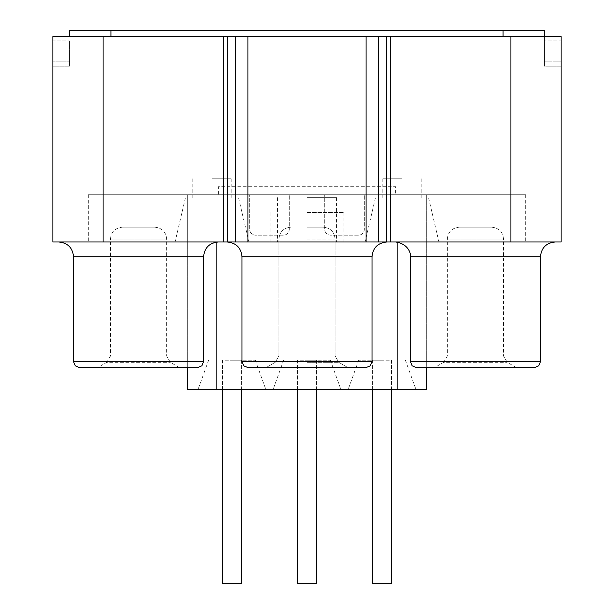 <?xml version="1.0" encoding="UTF-8"?>
<svg xmlns="http://www.w3.org/2000/svg" width="614" height="614" viewBox="0 0 614 614"><rect width="100%" height="100%" fill="white"/><g stroke="black" fill="none" stroke-linecap="round" stroke-linejoin="round"><path stroke-width="0.46" stroke-dasharray="3.07 2.3" d="M103.098 241.985L103.098 194.707L103.098 241.985L103.098 194.707L88.324 194.707L525.676 194.707L426.684 194.707L426.684 241.985L426.684 194.707L510.902 194.707L88.324 194.707L103.098 194.707L103.098 241.985L52.865 241.985L52.865 36.61L52.865 40.938L52.865 36.61L110.927 36.61L52.865 36.61L103.098 36.61L103.098 241.985L88.324 241.985L561.135 241.985L561.135 36.61L503.073 36.61L544.441 36.61L544.441 61.83L544.441 36.61L561.135 36.61L103.098 36.61M475.443 241.985L395.654 241.985L475.443 241.985M138.557 241.985L218.346 241.985L138.557 241.985M307 241.985L386.789 241.985L307 241.985M402.009 241.985L365.069 241.985L402.009 241.985M211.991 241.985L248.931 241.985L211.991 241.985M187.316 367.579L187.316 194.707L187.316 241.985L187.316 194.707L216.872 194.707L187.316 194.707L187.316 389.744L426.684 389.744L426.684 194.707L395.654 194.707L395.654 186.725L218.346 186.725L218.346 194.707L395.654 194.707L395.654 186.725L218.346 186.725L218.346 194.707L216.872 194.707L426.684 194.707L426.684 367.579M110.927 36.61L503.073 36.61L110.927 36.61L110.927 30.7L69.559 30.7L69.559 36.61M561.135 40.938L561.135 66.159L544.441 66.159L544.441 61.83L544.441 66.159L561.135 66.159L561.135 40.938L544.441 40.938L561.135 40.938M69.559 40.938L69.559 66.159L52.865 66.159L52.865 61.83L52.865 66.159L69.559 66.159L69.559 40.938L52.865 40.938L52.865 61.83L52.865 40.938L69.559 40.938M110.927 30.7L544.441 30.7L544.441 36.61M459.188 227.211L491.691 227.211L459.188 227.211C451.942 227.978 447.997 231.923 447.368 239.03L503.511 239.03L447.368 239.03L447.368 355.928L503.511 355.928L447.368 355.928L443.669 362.321L507.21 362.321L443.669 362.321L434.574 367.579L516.305 367.579L416.338 367.579M122.309 227.211L154.812 227.211L122.309 227.211C115.064 227.978 111.119 231.923 110.489 239.03L166.632 239.03L110.489 239.03L110.489 355.928L166.632 355.928L110.489 355.928L106.79 362.321L170.331 362.321L106.79 362.321L97.695 367.579L179.426 367.579L79.459 367.579M307 367.579L366.105 367.579L247.895 367.579L366.105 367.579L370.311 365.814L372.015 361.669L241.985 361.669L372.015 361.669L241.985 361.669L243.689 365.814L247.895 367.579L307 367.579M307 227.211L323.256 227.211L307 227.211M307 212.436L343.94 212.436L307 212.436M402.009 178.751L382.798 178.751L402.009 178.751M402.009 197.961L375.407 197.961L402.009 197.961M211.991 178.751L231.202 178.751L211.991 178.751M211.991 197.961L238.593 197.961L211.991 197.961M307 197.662L336.549 197.662L307 197.662M88.324 194.707L88.324 241.985L88.324 194.707M525.676 194.707L525.676 241.985L525.676 194.707M289.271 194.707L249.668 194.707L249.668 229.283A5.91 5.91 0 0 0 255.585 235.193L283.361 235.193A5.91 5.91 0 0 0 289.271 229.283L289.271 194.707L249.668 194.707L249.668 229.283A5.91 5.91 0 0 0 255.585 235.193L283.361 235.193A5.91 5.91 0 0 0 289.271 229.283L289.271 194.707M364.332 194.707L324.729 194.707L324.729 229.283A5.91 5.91 0 0 0 330.639 235.193L358.415 235.193A5.91 5.91 0 0 0 364.332 229.283L364.332 194.707L324.729 194.707L324.729 229.283A5.91 5.91 0 0 0 330.639 235.193L358.415 235.193A5.91 5.91 0 0 0 364.332 229.283L364.332 194.707M307 389.744L340.985 389.744L307 389.744M382.061 389.744L348.077 389.744L382.061 389.744M231.938 389.744L265.923 389.744L231.938 389.744M231.938 360.188L255.286 360.188L231.938 360.188M241.394 389.744L241.394 360.188L222.483 360.188L222.483 583.3L241.394 583.3L241.394 360.188L222.483 360.188L222.483 389.744M382.061 360.188L358.714 360.188L382.061 360.188M391.517 389.744L391.517 360.188L372.606 360.188L372.606 583.3L391.517 583.3L391.517 360.188L372.606 360.188L372.606 389.744M307 360.188L330.347 360.188L307 360.188M316.456 389.744L316.456 360.188L297.544 360.188L297.544 583.3L316.456 583.3L316.456 360.188L297.544 360.188L297.544 389.744M510.902 241.985L510.902 36.61M69.559 61.83L52.865 61.83L69.559 61.83M561.135 61.83L544.441 61.83L561.135 61.83M503.073 30.7L503.073 36.61M410.428 256.767L540.45 256.767M410.428 361.669L540.45 361.669M73.55 256.767L203.572 256.767M73.55 361.669L203.572 361.669M227.211 241.985L227.211 241.985C236.19 242.868 241.11 247.787 241.985 256.767L372.015 256.767C372.89 247.787 377.81 242.868 386.789 241.985L386.789 241.985M307 239.03L335.075 239.03L307 239.03M307 355.928L335.075 355.928L307 355.928M307 362.321L338.767 362.321L307 362.321M216.872 242.062L216.872 389.744M397.128 389.744L397.128 242.062M241.985 256.767L241.985 361.669M372.015 256.767L372.015 361.669M516.305 367.579L507.21 362.321L503.511 355.928L503.511 239.03C502.881 231.923 498.936 227.978 491.691 227.211M335.075 239.03C334.438 231.923 330.501 227.978 323.256 227.211C330.501 227.978 334.438 231.923 335.075 239.03L335.075 355.928L338.767 362.321L347.869 367.579L338.767 362.321L335.075 355.928L335.075 239.03M278.925 239.03C279.562 231.923 283.499 227.978 290.744 227.211C283.499 227.978 279.562 231.923 278.925 239.03L278.925 355.928L275.233 362.321L266.131 367.579L275.233 362.321L278.925 355.928L278.925 239.03M179.426 367.579L170.331 362.321L166.632 355.928L166.632 239.03C166.003 231.923 162.058 227.978 154.812 227.211M270.06 212.436L270.06 241.985M343.94 212.436L343.94 241.985M382.798 178.751L382.798 197.961M421.212 178.751L421.212 197.961M375.407 197.961L365.069 241.985M428.603 197.961L438.941 241.985M192.788 178.751L192.788 197.961M231.202 178.751L231.202 197.961M185.397 197.961L175.059 241.985M238.593 197.961L248.931 241.985M277.451 197.662L277.451 241.985M336.549 197.662L336.549 241.985M208.599 360.188L197.961 389.744M255.286 360.188L265.923 389.744M358.714 360.188L348.077 389.744M405.401 360.188L416.039 389.744M283.653 360.188L273.015 389.744M330.347 360.188L340.985 389.744"/><path stroke-width="0.92" d="M510.902 241.985L561.135 241.985L561.135 36.61L510.902 36.61L510.902 241.985L52.865 241.985L52.865 36.61L235.415 36.61L235.415 241.985M510.902 36.61L235.415 36.61M544.441 36.61L544.441 30.7L69.559 30.7L69.559 36.61M434.574 367.579L534.541 367.579L416.338 367.579L412.124 365.814L410.428 361.669L540.45 361.669L538.754 365.814L534.541 367.579M97.695 367.579L197.662 367.579L79.459 367.579L75.246 365.814L73.55 361.669L203.572 361.669L201.876 365.814L197.662 367.579M366.105 367.579L247.895 367.579L243.689 365.814L241.985 361.669L372.015 361.669L370.311 365.814L366.105 367.579M187.316 367.579L187.316 389.744L426.684 389.744L426.684 367.579M222.483 389.744L222.483 583.3L241.394 583.3L241.394 389.744M297.544 389.744L297.544 583.3L316.456 583.3L316.456 389.744M372.606 389.744L372.606 583.3L391.517 583.3L391.517 389.744M103.098 36.61L103.098 241.985M223.542 36.61L223.542 241.985M227.287 36.61L227.287 241.985M247.902 36.61L247.902 241.985M366.097 36.61L366.097 241.985M378.585 36.61L378.585 241.985M386.713 36.61L386.713 241.985M390.458 36.61L390.458 241.985M110.927 30.7L110.927 36.61M503.073 30.7L503.073 36.61M555.225 241.985C546.253 242.868 541.325 247.787 540.45 256.767L410.428 256.767C411.096 256.545 410.459 244.203 395.654 241.985M218.346 241.985C209.374 242.868 204.447 247.787 203.572 256.767L73.55 256.767C72.675 247.787 67.747 242.868 58.775 241.985M386.789 241.985C377.81 242.868 372.89 247.787 372.015 256.767L241.985 256.767C241.11 247.787 236.19 242.868 227.211 241.985M216.872 242.062L216.872 389.744M397.128 242.062L397.128 389.744M410.428 256.767L410.428 361.669M540.45 256.767L540.45 361.669M73.55 256.767L73.55 361.669M203.572 256.767L203.572 361.669M241.985 256.767L241.985 361.669M372.015 256.767L372.015 361.669"/></g></svg>
